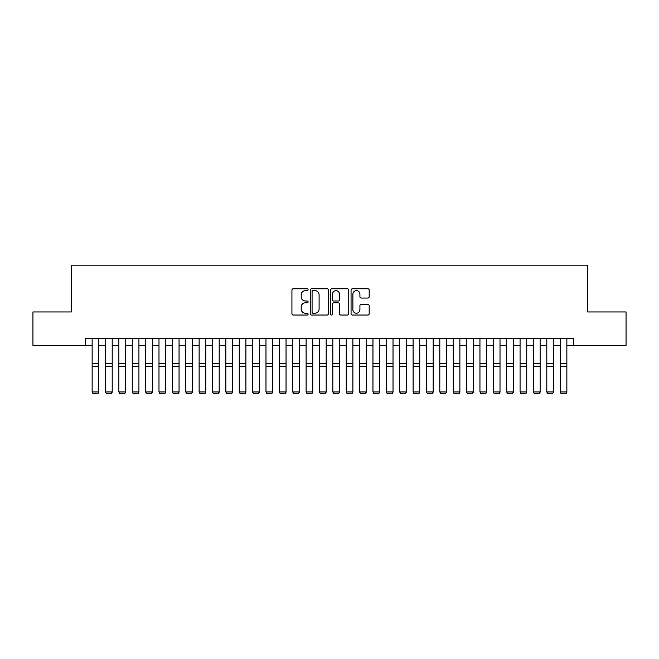 <?xml version="1.0" encoding="UTF-8"?>
<svg xmlns="http://www.w3.org/2000/svg" width="659" height="659" viewBox="0 0 659 659"><rect width="100%" height="100%" fill="white"/><g stroke="black" fill="none" stroke-linecap="round" stroke-linejoin="round"><path stroke-width="0.99" d="M308.107 289.713A0.923 0.923 0 0 0 307.185 288.79L293.239 288.79A1.31 1.31 0 0 0 291.929 290.108L291.929 313.733A1.31 1.31 0 0 0 293.239 315.043L307.185 315.043A0.923 0.923 0 0 0 308.107 314.129A0.923 0.923 0 0 0 307.185 313.206L305.381 313.206A4.201 4.201 0 0 1 301.179 309.005L301.179 307.036A4.201 4.201 0 0 1 305.381 302.843L307.185 302.843A0.923 0.923 0 0 0 308.107 301.921A0.923 0.923 0 0 0 307.185 300.998L305.381 300.998A4.201 4.201 0 0 1 301.179 296.797L301.179 294.828A4.201 4.201 0 0 1 305.381 290.635L307.185 290.635A0.923 0.923 0 0 0 308.107 289.713M367.862 298.049A1.31 1.31 0 0 0 369.172 296.739L369.172 290.108A1.31 1.31 0 0 0 367.862 288.79L352.376 288.79A1.31 1.31 0 0 0 351.058 290.108L351.058 313.733A1.31 1.31 0 0 0 352.376 315.043L367.862 315.043A1.31 1.31 0 0 0 369.172 313.733L369.172 305.727A1.31 1.31 0 0 0 367.862 304.417L361.231 304.417A1.31 1.31 0 0 0 359.921 305.727L359.921 309.697A3.509 3.509 0 0 1 356.412 313.206A3.509 3.509 0 0 1 352.894 309.697L352.894 294.145A3.509 3.509 0 0 1 356.412 290.635A3.509 3.509 0 0 1 359.921 294.145L359.921 296.739A1.31 1.31 0 0 0 361.231 298.049L367.862 298.049M85.439 345.382L32.95 345.382L32.95 311.954L71.394 311.954L71.394 265.14L587.606 265.14L587.606 311.954L626.05 311.954L626.05 345.382L573.561 345.382L573.561 338.693L85.439 338.693L85.439 345.382L92.128 345.382M328.355 290.108A1.31 1.31 0 0 0 327.037 288.79L311.55 288.79A1.31 1.31 0 0 0 310.241 290.108L310.241 313.733A1.31 1.31 0 0 0 311.55 315.043L327.037 315.043A1.31 1.31 0 0 0 328.355 313.733L328.355 290.108M331.963 288.79L347.45 288.79A1.31 1.31 0 0 1 348.759 290.108L348.759 313.733A1.31 1.31 0 0 1 347.45 315.043L340.818 315.043A1.31 1.31 0 0 1 339.509 313.733L339.509 304.153A1.31 1.31 0 0 0 338.199 302.843L333.8 302.843A1.31 1.31 0 0 0 332.49 304.153L332.49 314.129A0.923 0.923 0 0 1 331.568 315.043A0.923 0.923 0 0 1 330.645 314.129L330.645 290.108A1.31 1.31 0 0 1 331.963 288.79M98.809 345.382L105.498 345.382M112.187 345.382L118.875 345.382M125.556 345.382L132.245 345.382M138.934 345.382L145.623 345.382M152.303 345.382L158.992 345.382M165.681 345.382L172.361 345.382M179.05 345.382L185.739 345.382M192.428 345.382L199.109 345.382M205.797 345.382L212.486 345.382M219.175 345.382L225.856 345.382M232.545 345.382L239.233 345.382M245.914 345.382L252.603 345.382M259.292 345.382L265.981 345.382M272.661 345.382L279.35 345.382M286.039 345.382L292.728 345.382M299.408 345.382L306.097 345.382M312.786 345.382L319.467 345.382M326.156 345.382L332.844 345.382M339.533 345.382L346.214 345.382M352.903 345.382L359.592 345.382M366.272 345.382L372.961 345.382M379.65 345.382L386.339 345.382M393.019 345.382L399.708 345.382M406.397 345.382L413.086 345.382M419.767 345.382L426.455 345.382M433.144 345.382L439.825 345.382M446.514 345.382L453.203 345.382M459.891 345.382L466.572 345.382M473.261 345.382L479.95 345.382M486.639 345.382L493.319 345.382M500.008 345.382L506.697 345.382M513.377 345.382L520.066 345.382M526.755 345.382L533.444 345.382M540.125 345.382L546.813 345.382M553.502 345.382L560.191 345.382M566.872 345.382L573.561 345.382M312.992 290.635A0.923 0.923 0 0 0 312.078 291.55L312.078 312.292A0.923 0.923 0 0 0 312.992 313.206L314.895 313.206A4.201 4.201 0 0 0 319.096 309.005L319.096 294.828A4.201 4.201 0 0 0 314.895 290.635L312.992 290.635M339.509 294.211A3.509 3.509 0 0 0 335.999 290.701A3.509 3.509 0 0 0 332.49 294.211L332.49 299.688A1.31 1.31 0 0 0 333.8 300.998L338.199 300.998A1.31 1.31 0 0 0 339.509 299.688L339.509 294.211M98.809 338.693L98.809 392.196L97.812 393.86L93.133 393.761L97.812 393.86M93.133 393.86L92.128 391.957L98.809 391.957L97.812 393.761M92.128 338.693L92.128 391.957L93.133 393.761M112.187 338.693L112.187 392.196L111.182 393.86L106.503 393.761L111.182 393.86M106.503 393.86L105.498 391.957L112.187 391.957L111.182 393.761M105.498 338.693L105.498 391.957L106.503 393.761M125.556 338.693L125.556 392.196L124.559 393.86L119.872 393.761L124.559 393.86M119.872 393.86L118.875 391.957L125.556 391.957L124.559 393.761M118.875 338.693L118.875 391.957L119.872 393.761M138.934 338.693L138.934 392.196L137.929 393.86L133.25 393.761L137.929 393.86M133.25 393.86L132.245 391.957L138.934 391.957L137.929 393.761M132.245 338.693L132.245 391.957L133.25 393.761M152.303 338.693L152.303 392.196L151.306 393.86L146.619 393.761L151.306 393.86M146.619 393.86L145.623 391.957L152.303 391.957L151.306 393.761M145.623 338.693L145.623 391.957L146.619 393.761M165.681 338.693L165.681 392.196L164.676 393.86L159.997 393.761L164.676 393.86M159.997 393.86L158.992 391.957L165.681 391.957L164.676 393.761M158.992 338.693L158.992 391.957L159.997 393.761M179.05 338.693L179.05 392.196L178.045 393.86L173.366 393.761L178.045 393.86M173.366 393.86L172.361 391.957L179.05 391.957L178.045 393.761M172.361 338.693L172.361 391.957L173.366 393.761M192.428 338.693L192.428 392.196L191.423 393.86L186.744 393.761L191.423 393.86M186.744 393.86L185.739 391.957L192.428 391.957L191.423 393.761M185.739 338.693L185.739 391.957L186.744 393.761M205.797 338.693L205.797 392.196L204.792 393.86L200.114 393.761L204.792 393.86M200.114 393.86L199.109 391.957L205.797 391.957L204.792 393.761M199.109 338.693L199.109 391.957L200.114 393.761M219.175 338.693L219.175 392.196L218.17 393.86L213.491 393.761L218.17 393.86M213.491 393.86L212.486 391.957L219.175 391.957L218.17 393.761M212.486 338.693L212.486 391.957L213.491 393.761M232.545 338.693L232.545 392.196L231.54 393.86L226.861 393.761L231.54 393.86M226.861 393.86L225.856 391.957L232.545 391.957L231.54 393.761M225.856 338.693L225.856 391.957L226.861 393.761M245.914 338.693L245.914 392.196L244.917 393.86L240.23 393.761L244.917 393.86M240.23 393.86L239.233 391.957L245.914 391.957L244.917 393.761M239.233 338.693L239.233 391.957L240.23 393.761M259.292 338.693L259.292 392.196L258.287 393.86L253.608 393.761L258.287 393.86M253.608 393.86L252.603 391.957L259.292 391.957L258.287 393.761M252.603 338.693L252.603 391.957L253.608 393.761M272.661 338.693L272.661 392.196L271.665 393.86L266.977 393.761L271.665 393.86M266.977 393.86L265.981 391.957L272.661 391.957L271.665 393.761M265.981 338.693L265.981 391.957L266.977 393.761M286.039 338.693L286.039 392.196L285.034 393.86L280.355 393.761L285.034 393.86M280.355 393.86L279.35 391.957L286.039 391.957L285.034 393.761M279.35 338.693L279.35 391.957L280.355 393.761M299.408 338.693L299.408 392.196L298.403 393.86L293.725 393.761L298.403 393.86M293.725 393.86L292.728 391.957L299.408 391.957L298.403 393.761M292.728 338.693L292.728 391.957L293.725 393.761M312.786 338.693L312.786 392.196L311.781 393.86L307.102 393.761L311.781 393.86M307.102 393.86L306.097 391.957L312.786 391.957L311.781 393.761M306.097 338.693L306.097 391.957L307.102 393.761M326.156 338.693L326.156 392.196L325.151 393.86L320.472 393.761L325.151 393.86M320.472 393.86L319.467 391.957L326.156 391.957L325.151 393.761M319.467 338.693L319.467 391.957L320.472 393.761M339.533 338.693L339.533 392.196L338.528 393.86L333.849 393.761L338.528 393.86M333.849 393.86L332.844 391.957L339.533 391.957L338.528 393.761M332.844 338.693L332.844 391.957L333.849 393.761M352.903 338.693L352.903 392.196L351.898 393.86L347.219 393.761L351.898 393.86M347.219 393.86L346.214 391.957L352.903 391.957L351.898 393.761M346.214 338.693L346.214 391.957L347.219 393.761M366.272 338.693L366.272 392.196L365.275 393.86L360.597 393.761L365.275 393.86M360.597 393.86L359.592 391.957L366.272 391.957L365.275 393.761M359.592 338.693L359.592 391.957L360.597 393.761M379.65 338.693L379.65 392.196L378.645 393.86L373.966 393.761L378.645 393.86M373.966 393.86L372.961 391.957L379.65 391.957L378.645 393.761M372.961 338.693L372.961 391.957L373.966 393.761M393.019 338.693L393.019 392.196L392.023 393.86L387.335 393.761L392.023 393.86M387.335 393.86L386.339 391.957L393.019 391.957L392.023 393.761M386.339 338.693L386.339 391.957L387.335 393.761M406.397 338.693L406.397 392.196L405.392 393.86L400.713 393.761L405.392 393.86M400.713 393.86L399.708 391.957L406.397 391.957L405.392 393.761M399.708 338.693L399.708 391.957L400.713 393.761M419.767 338.693L419.767 392.196L418.77 393.86L414.083 393.761L418.77 393.86M414.083 393.86L413.086 391.957L419.767 391.957L418.77 393.761M413.086 338.693L413.086 391.957L414.083 393.761M433.144 338.693L433.144 392.196L432.139 393.86L427.46 393.761L432.139 393.86M427.46 393.86L426.455 391.957L433.144 391.957L432.139 393.761M426.455 338.693L426.455 391.957L427.46 393.761M446.514 338.693L446.514 392.196L445.509 393.86L440.83 393.761L445.509 393.86M440.83 393.86L439.825 391.957L446.514 391.957L445.509 393.761M439.825 338.693L439.825 391.957L440.83 393.761M459.891 338.693L459.891 392.196L458.886 393.86L454.208 393.761L458.886 393.86M454.208 393.86L453.203 391.957L459.891 391.957L458.886 393.761M453.203 338.693L453.203 391.957L454.208 393.761M473.261 338.693L473.261 392.196L472.256 393.86L467.577 393.761L472.256 393.86M467.577 393.86L466.572 391.957L473.261 391.957L472.256 393.761M466.572 338.693L466.572 391.957L467.577 393.761M486.639 338.693L486.639 392.196L485.634 393.86L480.955 393.761L485.634 393.86M480.955 393.86L479.95 391.957L486.639 391.957L485.634 393.761M479.95 338.693L479.95 391.957L480.955 393.761M500.008 338.693L500.008 392.196L499.003 393.86L494.324 393.761L499.003 393.86M494.324 393.86L493.319 391.957L500.008 391.957L499.003 393.761M493.319 338.693L493.319 391.957L494.324 393.761M513.377 338.693L513.377 392.196L512.381 393.86L507.694 393.761L512.381 393.86M507.694 393.86L506.697 391.957L513.377 391.957L512.381 393.761M506.697 338.693L506.697 391.957L507.694 393.761M526.755 338.693L526.755 392.196L525.75 393.86L521.071 393.761L525.75 393.86M521.071 393.86L520.066 391.957L526.755 391.957L525.75 393.761M520.066 338.693L520.066 391.957L521.071 393.761M540.125 338.693L540.125 392.196L539.128 393.86L534.441 393.761L539.128 393.86M534.441 393.86L533.444 391.957L540.125 391.957L539.128 393.761M533.444 338.693L533.444 391.957L534.441 393.761M553.502 338.693L553.502 392.196L552.497 393.86L547.818 393.761L552.497 393.86M547.818 393.86L546.813 391.957L553.502 391.957L552.497 393.761M546.813 338.693L546.813 391.957L547.818 393.761M566.872 338.693L566.872 392.196L565.867 393.86L561.188 393.761L565.867 393.86M561.188 393.86L560.191 391.957L566.872 391.957L565.867 393.761M560.191 338.693L560.191 391.957L561.188 393.761M98.809 363.661L92.128 363.661M98.809 366.19L92.128 366.19M112.187 363.661L105.498 363.661M112.187 366.19L105.498 366.19M125.556 363.661L118.875 363.661M125.556 366.19L118.875 366.19M138.934 363.661L132.245 363.661M138.934 366.19L132.245 366.19M152.303 363.661L145.623 363.661M152.303 366.19L145.623 366.19M165.681 363.661L158.992 363.661M165.681 366.19L158.992 366.19M179.05 363.661L172.361 363.661M179.05 366.19L172.361 366.19M192.428 363.661L185.739 363.661M192.428 366.19L185.739 366.19M205.797 363.661L199.109 363.661M205.797 366.19L199.109 366.19M219.175 363.661L212.486 363.661M219.175 366.19L212.486 366.19M232.545 363.661L225.856 363.661M232.545 366.19L225.856 366.19M245.914 363.661L239.233 363.661M245.914 366.19L239.233 366.19M259.292 363.661L252.603 363.661M259.292 366.19L252.603 366.19M272.661 363.661L265.981 363.661M272.661 366.19L265.981 366.19M286.039 363.661L279.35 363.661M286.039 366.19L279.35 366.19M299.408 363.661L292.728 363.661M299.408 366.19L292.728 366.19M312.786 363.661L306.097 363.661M312.786 366.19L306.097 366.19M326.156 363.661L319.467 363.661M326.156 366.19L319.467 366.19M339.533 363.661L332.844 363.661M339.533 366.19L332.844 366.19M352.903 363.661L346.214 363.661M352.903 366.19L346.214 366.19M366.272 363.661L359.592 363.661M366.272 366.19L359.592 366.19M379.65 363.661L372.961 363.661M379.65 366.19L372.961 366.19M393.019 363.661L386.339 363.661M393.019 366.19L386.339 366.19M406.397 363.661L399.708 363.661M406.397 366.19L399.708 366.19M419.767 363.661L413.086 363.661M419.767 366.19L413.086 366.19M433.144 363.661L426.455 363.661M433.144 366.19L426.455 366.19M446.514 363.661L439.825 363.661M446.514 366.19L439.825 366.19M459.891 363.661L453.203 363.661M459.891 366.19L453.203 366.19M473.261 363.661L466.572 363.661M473.261 366.19L466.572 366.19M486.639 363.661L479.95 363.661M486.639 366.19L479.95 366.19M500.008 363.661L493.319 363.661M500.008 366.19L493.319 366.19M513.377 363.661L506.697 363.661M513.377 366.19L506.697 366.19M526.755 363.661L520.066 363.661M526.755 366.19L520.066 366.19M540.125 363.661L533.444 363.661M540.125 366.19L533.444 366.19M553.502 363.661L546.813 363.661M553.502 366.19L546.813 366.19M566.872 363.661L560.191 363.661M566.872 366.19L560.191 366.19"/></g></svg>
